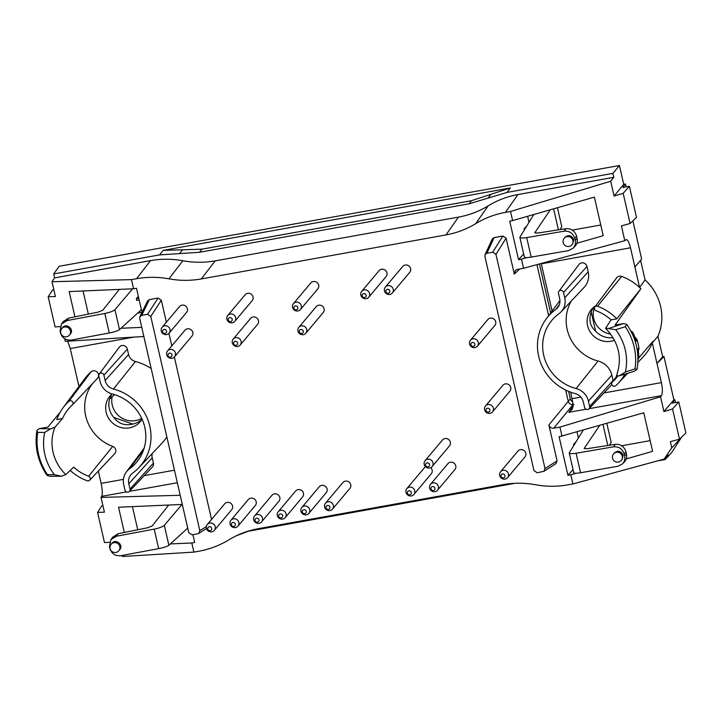 <?xml version="1.0" encoding="UTF-8"?>
<svg xmlns="http://www.w3.org/2000/svg" width="722" height="722" viewBox="0 0 722 722"><rect width="100%" height="100%" fill="white"/><g stroke="black" fill="none" stroke-linecap="round" stroke-linejoin="round"><path stroke-width="1.08" d="M188.767 532.656L139.707 318.438L139.887 316.705L141.72 315.333L147.541 314.287L150.772 316.444L199.832 530.661L198.721 533.423L197.81 533.766L191.989 534.812L188.767 532.656M150.772 316.444L161.331 300.199L166.376 322.202M168.93 333.374L171.791 345.865M174.354 357.038L211.546 519.443M102.894 505.508L101.946 505.68L97.578 512.394L104.419 512.178L101.035 497.395L180.211 495.292M109.591 542.294L104.491 542.574L97.578 512.394M613.817 177.305L610.695 181.249L510.526 211.456L505.436 212.367L517.936 194.552L613.817 177.305L612.915 173.37L619.413 165.509L59.168 266.265L53.717 273.945L159.589 254.902L199.498 252.285L201.961 249.171L163.163 250.39L159.589 254.902M612.915 173.37L507.043 192.413L469.147 203.785L471.448 200.707L510.373 187.937L163.163 250.39M53.852 289.802L52.553 290.036L48.184 296.751L55.386 296.516L52.002 281.733L131.485 279.622L133.579 288.764L69.159 291.589L74.935 316.832M306.254 511.338A2.058 1.967 -140 0 0 302.915 510.165A2.058 1.967 -140 0 0 303.691 513.577A2.058 1.967 -140 0 0 306.254 511.338M583.214 430.15L569.234 452.938C569.694 453.795 571.986 453.894 576.102 453.254L580.569 472.748L617.951 466.259L622.517 463.858C624.53 461.656 625.234 459.03 624.629 455.979L624.196 454.111C622.454 448.885 618.889 446.458 613.492 446.828L615.352 444.319L587.284 448.687L584.134 448.479L599.702 425.42M626.245 458.912L652.607 451.349L643.771 412.776L559.108 436.783L567.934 475.311L573.042 469.58M650.152 440.646L621.732 445.754M623.727 184.354L625.478 184.038L622.842 187.467L629.385 186.285L623.176 193.334L614.079 196.032L623.727 184.354L619.413 165.509M625.478 184.038L626.127 186.872M623.682 323.519L626.741 324.368A61.352 58.446 40 0 1 632.31 334.151L632.508 334.367A61.361 58.455 40 0 1 637.932 358.049L637.869 358.428A61.352 58.446 40 0 1 637.03 369.357L634.972 368.924A59.718 56.894 -140 0 0 625.306 326.705L615.722 329.719L608.375 328.564L623.682 323.519L615.108 325.062L640.883 288.737A50.369 47.986 -140 0 0 639.593 287.482L634.9 266.987L641.65 259.081L632.896 220.842M637.797 362.561L643.365 356.659A50.369 47.986 -140 0 0 652.291 342.923L657.959 336.181A50.179 47.796 -140 0 0 645.071 279.919L640.585 260.335M657.959 336.181L662.679 356.785L656.984 363.419L661.388 382.615C662.679 389.014 662.697 393.364 661.433 395.674L660.531 396.766L663.915 411.549L673.897 399.862L674.871 399.69L672.236 403.111L678.779 401.937L672.57 408.986L663.915 411.549M673.897 399.862L663.978 356.551L662.679 356.785M675.521 402.524L674.871 399.69M681.622 437.126L671.532 452.766L665.106 459.535L657.435 460.916M572.79 401.82A4.124 3.926 -140 0 1 570.317 398.869L568.602 391.378M550.651 312.978L539.424 263.972M572.338 230.101L600.767 224.993M88.355 314.106L83.057 290.975M132.451 506.627L137.749 529.758M112.163 396.739A19.828 18.889 -140 0 0 120.141 416.955A19.828 18.889 -140 0 0 141.692 418.336M610.686 334.115A19.828 18.889 40 0 1 593.692 318.447A19.828 18.889 40 0 1 594.901 306.318M508.432 473.912A4.576 4.359 40 0 1 501.248 478.036A4.576 4.359 40 0 1 505.057 470.41A4.576 4.359 40 0 1 508.432 473.912M507.557 477.648L524.93 456.981A4.576 4.359 -140 0 0 522.421 449.743A4.576 4.359 -140 0 0 517.918 451.088L500.545 471.755M573.25 405.529L572.158 409.41L568.819 412.325L573.25 405.52L570.687 392.181M552.104 311.029L541.292 263.837L630.505 247.79C629.169 242.448 627.734 239.713 626.191 239.578L624.792 240.706L621.407 225.923L630.089 223.513L636.506 217.385L629.385 186.285M562.005 436.241L559.911 427.099L660.531 396.766M573.981 404.401L573.106 404.555C570.66 404.753 569.044 403.67 568.259 401.324L565.678 390.07M559.911 427.099L553.72 428.218C551.274 428.408 549.659 427.334 548.873 424.987L568.259 401.324M548.639 315.667L536.951 264.64M471.448 200.707L201.961 249.171M469.147 203.785L199.498 252.285M665.106 459.535L668.139 454.887L664.069 459.111L572.934 483.948L570.84 474.805L576.282 473.253M250.038 530.589L236.139 535.868M113.859 417.451C118.471 423.715 124.744 425.917 132.667 424.067L113.859 417.451A19.693 18.754 -140 0 1 109.627 398.968L114.572 394.645M132.667 424.067A19.693 18.754 -140 0 0 141.945 419.283M187.828 528.576L187.079 528.712M70.35 334.033C74.537 329.431 66.406 322.689 62.597 327.598L61.767 328.591A5.036 4.801 40 0 1 68.707 328.158A5.036 4.801 40 0 1 69.474 335.071L70.35 334.033M575.235 240.336C575.849 243.377 575.145 246.003 573.124 248.215L568.557 250.615L531.175 257.095L526.708 237.601L564.108 231.184C569.496 230.805 573.06 233.233 574.811 238.459L575.235 240.336L577.086 238.431C577.69 241.473 577.004 244.081 575.019 246.256L573.124 248.215M232.195 319.295A2.058 1.967 -140 0 0 228.847 318.122A2.058 1.967 -140 0 0 229.632 321.534A2.058 1.967 -140 0 0 232.195 319.295M235.661 317.608A4.576 4.359 40 0 1 228.477 321.732A4.576 4.359 40 0 1 232.285 314.106A4.576 4.359 40 0 1 235.661 317.608M241.076 341.271A4.576 4.359 40 0 1 233.901 345.405A4.576 4.359 40 0 1 237.7 337.77A4.576 4.359 40 0 1 241.076 341.271M240.209 345.008L257.573 324.34A4.576 4.359 -140 0 0 255.074 317.111A4.576 4.359 -140 0 0 250.57 318.447L233.197 339.114M637.039 369.357L634.602 371.189L619.214 375.882L625.396 371.983L634.972 368.924M88.635 476.24A2.482 2.365 40 0 1 89.699 480.193L114.699 453.705A4.576 4.359 -140 0 0 112.722 446.404L88.635 476.24A43.302 41.253 40 0 1 73.653 467.134A31545.904 5432.03 -12.7 0 0 65.837 474.616L61.415 476.204L54.385 474.679L47.408 474.598L47.237 475.437L47.408 474.598A59.718 56.894 40 0 1 37.743 432.379L36.849 430.826C34.448 446.602 37.77 461.34 46.813 475.031M37.743 432.379L44.71 432.415L50.576 428.886L39.367 428.615L36.921 430.447M50.576 428.886L54.971 427.153A31536.148 6479.002 166.9 0 1 62.525 418.543A43.302 41.253 40 0 1 69.98 407.253A43.302 41.253 40 0 1 72.308 404.979A2.482 2.365 40 0 0 72.444 404.852L97.443 378.355A4.576 4.359 -140 0 0 97.217 372.182A4.576 4.359 -140 0 0 90.999 371.866L68.942 401.333A2.482 2.365 40 0 1 72.326 401.504A2.482 2.365 40 0 1 72.444 404.852M47.228 475.437L50.278 476.285L61.415 476.204M119.31 289.387L102.75 310.298L97.966 312.157L68.743 318.095L66.893 320.604L61.523 323.952L60.088 331.037L60.513 332.905C62.263 338.122 65.873 340.504 71.343 340.035L109.275 332.977L104.807 313.483L66.893 320.604M98.318 471.06L101.143 483.379C102.47 489.769 102.659 494.092 101.73 496.339L101.035 497.395M572.934 483.948L567.844 484.859C557.149 486.754 546.373 486.718 535.498 484.742C524.632 482.765 513.856 482.729 503.153 484.624L258.449 528.639C247.763 530.589 237.854 534.343 228.712 539.921C219.578 545.489 209.669 549.252 198.983 551.202L193.893 552.113L191.799 542.98L170.374 543.919M613.05 337.652A19.693 18.754 40 0 1 595.605 331.181L591.201 311.976A19.693 18.754 40 0 1 593.403 307.482M432.983 462.838A4.576 4.359 40 0 1 425.8 466.963A4.576 4.359 40 0 1 429.608 459.336A4.576 4.359 40 0 1 432.983 462.838M429.518 464.526A2.058 1.967 -140 0 0 426.17 463.353A2.058 1.967 -140 0 0 426.955 466.764A2.058 1.967 -140 0 0 429.518 464.526M138.777 298.24L136.314 298.682L136.702 300.397L139.165 299.955M136.314 298.682L138.344 296.372M132.604 288.8L114.933 309.684L119.5 329.629C117.821 330.82 114.41 331.94 109.275 332.977M141.395 309.693L119.5 329.629M510.526 211.456L512.62 220.589L594.377 197.124L603.213 235.697L576.851 243.26M564.234 238.215L565.1 237.177C568.774 234.524 571.653 235.336 573.719 239.623L572.772 243.711L571.941 244.695A5.036 4.801 -140 0 0 569.189 236.744A5.036 4.801 -140 0 0 564.234 238.215A5.036 5.036 0 0 0 564.848 245.318A5.036 5.036 0 0 0 571.941 244.695M333.356 505.4A4.576 4.359 40 0 1 326.173 509.524A4.576 4.359 40 0 1 329.981 501.898A4.576 4.359 40 0 1 333.356 505.4M329.891 507.088A2.058 1.967 -140 0 0 326.543 505.914A2.058 1.967 -140 0 0 327.328 509.326A2.058 1.967 -140 0 0 329.891 507.088M171.962 354.773A2.058 1.967 -140 0 0 168.614 353.599A2.058 1.967 -140 0 0 169.399 357.011A2.058 1.967 -140 0 0 171.962 354.773M121.486 555.543L122.596 556.491L193.893 552.113M124.328 532.484L118.543 507.241L182.305 504.434M555.769 309.467A48.446 46.154 40 0 0 546.31 318.79A48.446 46.154 40 0 0 575.019 393.517A11.083 10.559 40 0 1 583.34 402.037L584.567 407.37A2.653 2.527 -140 0 0 589.044 408.724A2.653 2.527 -140 0 0 589.639 406.459L588.412 401.125A16.389 15.613 -140 0 0 576.111 388.535A43.139 41.091 40 0 1 553.44 318.546A43.139 41.091 40 0 1 558.972 313.682A16.389 15.613 -140 0 0 561.075 311.841A16.389 15.613 -140 0 0 564.757 297.843L563.539 292.5A2.653 2.527 -140 0 0 558.882 291.363A2.653 2.527 -140 0 0 558.467 293.412L559.685 298.755A11.083 10.559 40 0 1 557.935 307.337A11.083 10.559 40 0 1 555.769 309.467L559.351 304.693M175.428 353.085A4.576 4.359 40 0 1 168.244 357.209A4.576 4.359 40 0 1 172.053 349.583A4.576 4.359 40 0 1 175.428 353.085M174.553 356.812L191.926 336.154A4.576 4.359 -140 0 0 189.417 328.916A4.576 4.359 -140 0 0 184.913 330.261L167.549 350.928M48.184 296.751L55.098 326.922L60.197 326.642M143.84 336.506L65.296 341.325L64.7 338.744M120.98 328.275L141.747 327.364M168.921 278.827C158.046 276.851 147.27 276.815 136.575 278.71L150.51 260.633C161.205 258.738 171.989 258.774 182.856 260.75C193.722 262.727 204.506 262.763 215.201 260.868L201.267 278.945C190.563 280.84 179.787 280.804 168.921 278.827L182.856 260.75M438.398 486.511A4.576 4.359 40 0 1 431.214 490.635A4.576 4.359 40 0 1 435.023 483.009A4.576 4.359 40 0 1 438.398 486.511M437.532 490.238L454.896 469.571A4.576 4.359 -140 0 0 452.396 462.342A4.576 4.359 -140 0 0 447.884 463.686L430.52 484.345M526.708 237.601C522.602 238.251 520.309 238.143 519.84 237.285L533.829 214.506M574.811 238.459L576.544 236.103C574.811 230.869 571.283 228.387 565.958 228.666L537.89 233.035L534.74 232.836L550.317 209.768M306.733 329.467A4.576 4.359 40 0 1 299.549 333.591A4.576 4.359 40 0 1 303.357 325.965A4.576 4.359 40 0 1 306.733 329.467M303.267 331.154A2.058 1.967 -140 0 0 299.928 329.981A2.058 1.967 -140 0 0 300.704 333.393A2.058 1.967 -140 0 0 303.267 331.154M301.309 305.803A4.576 4.359 40 0 1 294.125 309.928A4.576 4.359 40 0 1 297.933 302.301A4.576 4.359 40 0 1 301.309 305.803M300.442 309.53L317.806 288.863A4.576 4.359 -140 0 0 315.306 281.634A4.576 4.359 -140 0 0 310.794 282.97L293.43 303.637M434.933 488.198A2.058 1.967 -140 0 0 431.594 487.016A2.058 1.967 -140 0 0 432.37 490.437A2.058 1.967 -140 0 0 434.933 488.198M537.168 472.739L543.919 471.322L545.011 468.578L495.951 254.361L492.72 252.204L486.899 253.251L485.049 254.667L484.886 256.355L533.946 470.573L537.168 472.739M485.049 254.667L492.251 239.027L494.11 237.61L486.899 253.251M616.958 375.954L612.4 382.037A43.302 41.253 -140 0 0 617.644 376.306A43.302 41.253 -140 0 0 617.879 375.981M612.4 382.037A2.482 2.365 -140 0 0 612.491 385.611A2.482 2.365 -140 0 0 615.767 385.692A48.275 45.991 -140 0 0 618.366 383.147A48.275 45.991 -140 0 0 624.918 374.14M161.331 300.199L158.109 298.042L147.541 314.287M561.075 311.841L584.062 287.473A18.312 17.445 -140 0 0 588.186 271.824L586.959 266.481L563.539 292.5M678.779 401.937L685.9 433.038L679.483 439.166L670.35 441.693L671.758 447.848L681.649 437.261M608.375 328.564L605.677 328.113A31536.148 6479.002 -13.1 0 0 611.065 319.882A43.302 41.253 -140 0 0 596.083 310.776A2.482 2.365 -140 0 1 594.847 307.021L616.642 277.835A4.576 4.359 40 0 1 621.669 276.427L597.572 306.254A2.482 2.365 -140 0 0 594.847 307.021M393.228 289.269A4.576 4.359 40 0 1 386.044 293.394A4.576 4.359 40 0 1 389.853 285.768A4.576 4.359 40 0 1 393.228 289.269M389.763 290.957A2.058 1.967 -140 0 0 386.414 289.784A2.058 1.967 -140 0 0 387.2 293.195A2.058 1.967 -140 0 0 389.763 290.957M234.785 321.344L252.158 300.677A4.576 4.359 -140 0 0 249.65 293.439A4.576 4.359 -140 0 0 245.146 294.784L227.773 315.451M78.951 386.496L70.269 348.555L67.615 341.19M369.592 293.52A4.576 4.359 40 0 1 362.408 297.644A4.576 4.359 40 0 1 366.216 290.018A4.576 4.359 40 0 1 369.592 293.52M366.126 295.208A2.058 1.967 -140 0 0 362.787 294.034A2.058 1.967 -140 0 0 363.563 297.446A2.058 1.967 -140 0 0 366.126 295.208M493.37 408.165A4.576 4.359 40 0 1 486.186 412.289A4.576 4.359 40 0 1 489.994 404.663A4.576 4.359 40 0 1 493.37 408.165M489.913 409.852A2.058 1.967 -140 0 0 486.565 408.679A2.058 1.967 -140 0 0 487.35 412.1A2.058 1.967 -140 0 0 489.913 409.852M113.453 389.023A48.446 46.154 -140 0 1 138.913 467.621A48.446 46.154 -140 0 1 132.704 473.072A11.083 10.559 -140 0 0 131.287 474.318A11.083 10.559 -140 0 0 128.787 483.785L130.014 489.128A2.653 2.527 40 0 1 126.828 492.052A2.653 2.527 40 0 1 124.942 490.039L123.715 484.697A16.389 15.613 40 0 1 126.305 472.007A16.389 15.613 40 0 1 129.509 468.858A43.139 41.091 -140 0 0 137.929 460.555A43.139 41.091 -140 0 0 112.361 394.004A16.389 15.613 40 0 1 100.06 381.415L98.842 376.081A2.653 2.527 40 0 1 101.883 373.121A2.653 2.527 40 0 1 103.914 375.169L105.132 380.503A11.083 10.559 -140 0 0 113.453 389.023L135.438 361.523A50.369 47.986 -140 0 1 151.187 368.572M237.619 342.968A2.058 1.967 -140 0 0 234.271 341.786A2.058 1.967 -140 0 0 235.056 345.206A2.058 1.967 -140 0 0 237.619 342.968M634.999 337.418A4.576 4.359 40 0 1 637.165 340.161A61.361 58.455 40 0 1 638.898 347.742L638.004 348.807A61.361 58.455 40 0 1 638.762 357.047A4.576 4.359 40 0 1 637.878 359.773M630.694 330.875A4.576 4.359 40 0 1 633.338 333.365A61.361 58.455 40 0 1 636.272 341.226L637.165 340.161M61.523 323.952L63.301 321.543L68.743 318.095M297.852 307.491A2.058 1.967 -140 0 0 294.504 306.308A2.058 1.967 -140 0 0 295.289 309.729A2.058 1.967 -140 0 0 297.852 307.491M580.569 472.748C576.463 473.415 574.198 473.424 573.773 472.784L569.234 452.938M524.948 228.784L524.109 228.937L526.654 226.04M576.544 236.103L577.086 238.431M519.84 237.285L524.389 257.131C524.804 257.772 527.069 257.763 531.175 257.095M474.85 344.105A2.058 1.967 -140 0 0 471.502 342.932A2.058 1.967 -140 0 0 472.287 346.352A2.058 1.967 -140 0 0 474.85 344.105M89.699 480.193A2.482 2.365 40 0 1 87.136 480.762A48.275 45.991 40 0 1 70.224 470.41M238.82 522.403A4.576 4.359 40 0 1 231.636 526.528A4.576 4.359 40 0 1 235.435 518.901A4.576 4.359 40 0 1 238.82 522.403M237.944 526.139L255.308 505.472A4.576 4.359 -140 0 0 252.808 498.234A4.576 4.359 -140 0 0 248.305 499.579L230.932 520.246M235.354 524.091A2.058 1.967 -140 0 0 232.006 522.918A2.058 1.967 -140 0 0 232.791 526.329A2.058 1.967 -140 0 0 235.354 524.091M614.079 196.032L610.695 181.249M589.639 406.459L613.068 380.449L611.841 375.106A18.312 17.445 -140 0 0 598.096 361.036A41.208 39.259 40 0 1 571.373 300.93M258.99 519.84A2.058 1.967 -140 0 0 255.642 518.667A2.058 1.967 -140 0 0 256.427 522.078A2.058 1.967 -140 0 0 258.99 519.84M664.069 459.111L671.758 447.848M679.483 439.166L672.57 408.986M141.981 312.256L137.685 313.068M60.088 412.343L47.941 427.072L39.367 428.615M663.978 356.551L656.984 363.419L652.291 342.923A50.369 47.986 -140 0 0 652.932 341.335L638.681 357.995M332.481 509.136L349.854 488.469A4.576 4.359 -140 0 0 347.345 481.231A4.576 4.359 -140 0 0 342.842 482.576L325.478 503.243M595.605 331.181C590.036 326.118 588.574 319.72 591.201 311.976M595.812 305.731A19.828 18.889 -140 0 0 591.715 309.142A19.828 18.889 -140 0 0 587.6 325.694A19.828 18.889 -140 0 0 614.503 340.243M62.525 418.543L56.812 419.572A48.275 45.991 40 0 1 63.112 407.713A48.275 45.991 40 0 1 68.942 401.333M504.967 475.599A2.058 1.967 -140 0 0 501.619 474.426A2.058 1.967 -140 0 0 502.404 477.838A2.058 1.967 -140 0 0 504.967 475.599M286.083 513.902A4.576 4.359 40 0 1 278.9 518.026A4.576 4.359 40 0 1 282.708 510.4A4.576 4.359 40 0 1 286.083 513.902M285.217 517.638L302.581 496.971A4.576 4.359 -140 0 0 300.081 489.733A4.576 4.359 -140 0 0 295.569 491.077L278.205 511.745M615.352 444.319C620.676 444.039 624.205 446.512 625.938 451.746L624.196 454.111M309.72 509.651A4.576 4.359 40 0 1 302.536 513.775A4.576 4.359 40 0 1 306.345 506.149A4.576 4.359 40 0 1 309.72 509.651M308.854 513.387L326.218 492.72A4.576 4.359 -140 0 0 323.709 485.482A4.576 4.359 -140 0 0 319.205 486.827L301.841 507.494M166.538 331.1A2.058 1.967 -140 0 0 163.199 329.927A2.058 1.967 -140 0 0 163.975 333.347A2.058 1.967 -140 0 0 166.538 331.1M392.353 292.997L409.726 272.338A4.576 4.359 -140 0 0 407.217 265.1A4.576 4.359 -140 0 0 402.714 266.445L385.34 287.112M517.936 194.552C507.25 196.501 497.332 200.265 488.198 205.833C479.056 211.411 469.147 215.165 458.461 217.114L215.201 260.868M458.461 217.114L445.97 234.93L201.267 278.945M573.701 445.474L573.494 444.59L576.048 441.693M621.669 276.427A50.369 47.986 -140 0 1 639.593 287.482L645.071 279.919M638.898 347.742A4.576 4.359 40 0 1 638.284 350.757M154.201 529.127L158.669 548.63C163.804 547.592 167.215 546.473 168.885 545.272L164.318 525.336C162.703 526.798 159.327 528.062 154.201 529.127L116.287 536.256L118.137 533.738L147.351 527.809L152.143 525.95L168.704 505.039M158.669 548.63L120.736 555.687C115.267 556.148 111.657 553.774 109.906 548.558L109.473 546.68L110.908 539.605L116.287 536.256M187.729 528.125L168.885 545.272M445.97 234.93C456.656 232.98 466.565 229.226 475.708 223.649C484.841 218.08 494.751 214.317 505.436 212.367M104.807 313.483C109.943 312.409 113.318 311.146 114.933 309.684M138.913 467.621L161.909 443.245A50.369 47.986 -140 0 0 166.854 436.99M512.62 220.589L509.714 221.14L518.54 259.658L523.649 253.927M606.823 423.381L611.191 442.469L609.386 445.239M576.102 453.254L613.492 446.828M621.335 460.347L622.165 459.363L623.113 455.275C621.037 450.988 618.167 450.176 614.494 452.829L613.619 453.867A5.036 4.801 40 0 1 622.292 456.241A5.036 4.801 40 0 1 621.335 460.347A5.036 5.036 0 0 1 614.241 460.961A5.036 5.036 0 0 1 613.619 453.867M63.112 407.713L84.907 378.536A50.369 47.986 40 0 1 90.999 371.866M112.722 446.404A41.208 39.259 40 0 1 92.84 383.238M142.054 419.112A19.828 18.889 40 0 1 140.6 421.233A19.828 18.889 40 0 1 110.71 421.161A19.828 18.889 40 0 1 110.258 395.737A19.828 18.889 40 0 1 112.1 393.941M103.914 375.169L127.343 349.15L128.561 354.493A9.16 8.727 -140 0 0 135.438 361.523M152.315 453.416A9.16 8.727 -140 0 0 152.216 457.775L153.443 463.109L130.014 489.128M129.418 491.393L152.405 467.026A4.576 4.359 -140 0 0 153.443 463.109M127.343 349.15A4.576 4.359 -140 0 0 119.31 347.183L99.257 374.023M640.883 288.737A451511.066 92761.567 166.9 0 1 616.778 318.862L611.065 319.882M616.778 318.862A48.275 45.991 -140 0 0 597.572 306.254M181.989 504.452L164.318 525.336M619.214 375.882L616.498 375.648C622.572 358.283 618.962 342.535 605.686 328.402M560.001 229.596L561.806 226.816L557.429 207.728M262.447 518.152A4.576 4.359 40 0 1 255.263 522.277A4.576 4.359 40 0 1 259.072 514.651A4.576 4.359 40 0 1 262.447 518.152M368.716 297.247L386.089 276.589A4.576 4.359 -140 0 0 383.581 269.351A4.576 4.359 -140 0 0 379.077 270.696L361.713 291.363M191.799 542.98L194.705 542.43L192.918 534.65M478.316 342.418A4.576 4.359 40 0 1 471.132 346.542A4.576 4.359 40 0 1 474.941 338.916A4.576 4.359 40 0 1 478.316 342.418M624.629 455.979L626.47 454.084L625.938 451.746M526.889 257.601L521.446 259.162L523.54 268.295L517.34 269.414L515.4 270.38L514.308 274.062L506.095 238.197L495.951 254.361M558.882 291.363L578.936 264.514A4.576 4.359 40 0 1 586.959 266.481M432.108 466.574L449.472 445.907A4.576 4.359 -140 0 0 446.972 438.669A4.576 4.359 -140 0 0 442.469 440.014L425.096 460.681M492.72 252.204L502.873 236.031L494.11 237.61M414.762 490.761A4.576 4.359 40 0 1 407.578 494.886A4.576 4.359 40 0 1 411.387 487.26A4.576 4.359 40 0 1 414.762 490.761M413.896 494.489L431.26 473.822A4.576 4.359 -140 0 0 430.7 467.657M425.664 466.845A4.576 4.359 -140 0 0 424.247 467.937L406.883 488.595M411.305 492.449A2.058 1.967 -140 0 0 407.957 491.276A2.058 1.967 -140 0 0 408.742 494.687A2.058 1.967 -140 0 0 411.305 492.449M626.47 454.084C627.084 457.125 626.398 459.733 624.413 461.909L622.517 463.858M521.446 259.162L518.54 259.658M545.011 468.578L557.086 460.853L548.873 424.987M118.137 533.738L112.686 537.195L110.908 539.605M111.161 544.235L111.982 543.251C115.8 538.332 123.931 545.074 119.744 549.677L118.868 550.715A5.036 4.801 -140 0 0 118.101 543.801A5.036 4.801 -140 0 0 111.161 544.235A5.036 5.036 0 0 0 113.832 552.375A5.036 5.036 0 0 0 118.868 550.715M141.72 315.333L149.346 299.612L147.514 300.993L139.887 316.705M211.717 528.342A2.058 1.967 -140 0 0 208.369 527.168A2.058 1.967 -140 0 0 209.154 530.58A2.058 1.967 -140 0 0 211.717 528.342M523.54 268.295L624.792 240.706M150.51 260.633L54.619 277.88L53.717 273.945M261.581 521.889L278.945 501.221A4.576 4.359 -140 0 0 276.445 493.983A4.576 4.359 -140 0 0 271.932 495.328L254.568 515.995M625.306 326.705L626.723 324.368M149.346 299.612L158.109 298.042M133.579 288.764L136.485 288.268L142.008 312.346M634.9 266.987L630.505 247.79M613.068 380.449A4.576 4.359 40 0 1 613.149 380.963M524.109 228.937L524.307 229.822M570.84 474.805L567.934 475.311M573.494 444.59L574.342 444.436M131.485 279.622L136.575 278.71M557.086 460.853L556.003 463.596L543.919 471.322M502.873 236.031L506.095 238.197M169.138 333.149L186.502 312.482A4.576 4.359 -140 0 0 184.002 305.244A4.576 4.359 -140 0 0 179.489 306.588L162.125 327.256A4.576 4.359 40 0 1 170.004 329.412A4.576 4.359 40 0 1 162.82 333.537A4.576 4.359 40 0 1 162.125 327.256M305.866 333.203L323.23 312.536A4.576 4.359 -140 0 0 320.721 305.298A4.576 4.359 -140 0 0 316.218 306.642L298.854 327.31M477.441 346.154L494.814 325.487A4.576 4.359 -140 0 0 492.305 318.249A4.576 4.359 -140 0 0 487.801 319.593L470.437 340.261M492.503 411.901L509.867 391.234A4.576 4.359 -140 0 0 507.367 383.996A4.576 4.359 -140 0 0 502.855 385.34L485.491 406.008M214.308 530.39L231.681 509.723A4.576 4.359 -140 0 0 229.172 502.485A4.576 4.359 -140 0 0 224.668 503.83L207.295 524.497A4.576 4.359 40 0 1 215.183 526.654A4.576 4.359 40 0 1 207.999 530.778A4.576 4.359 40 0 1 207.295 524.497M514.822 483.325L247.962 531.32M109.627 398.968L111.729 394.257M54.619 277.88L52.002 281.733M282.618 515.589A2.058 1.967 -140 0 0 279.279 514.416A2.058 1.967 -140 0 0 280.055 517.827A2.058 1.967 -140 0 0 282.618 515.589M623.176 193.334L630.089 223.513M206.357 526.591L199.832 530.661M510.373 187.937L507.043 192.413M488.099 198.099L490.915 194.317M661.433 395.674L589.08 408.688M586.056 409.23L568.819 412.325M573.151 404.491L553.72 428.218M570.317 398.869L568.259 401.315M625.396 371.983A51.785 49.331 -140 0 0 615.722 329.719M54.385 474.679A51.785 49.331 40 0 1 44.71 432.424M65.837 474.616A43.898 41.813 40 0 1 54.971 427.153M572.176 398.661L580.813 397.109M603.926 392.948L661.388 382.615M174.462 470.193L144.301 475.618M123.408 479.372L101.143 483.379M101.73 496.339L126.431 491.89M129.455 491.348L177.332 482.738M179.543 253.593L182.567 249.776M565.958 228.666L564.108 231.184M564.757 297.843L588.186 271.824M558.413 229.84L553.603 208.829M633.338 333.365L632.508 334.367M637.932 358.049L638.762 357.047M133.832 337.12L70.269 348.555M598.096 361.036L576.111 388.535M143.443 450.284L129.509 468.858M527.62 216.284L528.991 222.277M578.385 437.929L577.013 431.937M488.198 205.833L475.708 223.649M514.308 274.062L519.732 268.981M602.987 424.482L607.807 445.492M588.412 401.125L611.841 375.106M128.787 483.785L152.216 457.775M105.132 380.503L128.561 354.493M198.721 533.423L206.51 528.549M126.305 472.007L144.156 448.109M546.31 318.79L559.947 300.532M612.103 382.362L616.904 375.945M618.366 383.147L627.653 373.31M589.044 408.724L611.805 384.6M61.767 328.591A5.036 5.036 0 0 0 64.439 336.723A5.036 5.036 0 0 0 69.474 335.071"/></g></svg>
